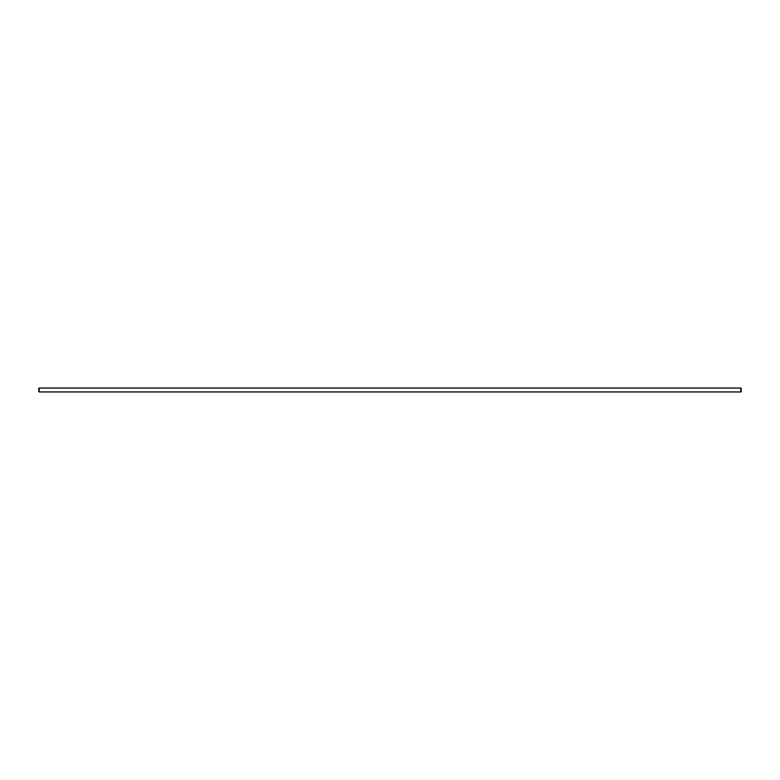 <?xml version="1.0" encoding="UTF-8"?>
<svg xmlns="http://www.w3.org/2000/svg" width="780" height="780" viewBox="0 0 780 780"><rect width="100%" height="100%" fill="white"/><g stroke="black" fill="none" stroke-linecap="round" stroke-linejoin="round"><path stroke-width="1.17" d="M741 390L741 391.969L39 391.969L39 388.031L741 388.031L741 390"/></g></svg>
